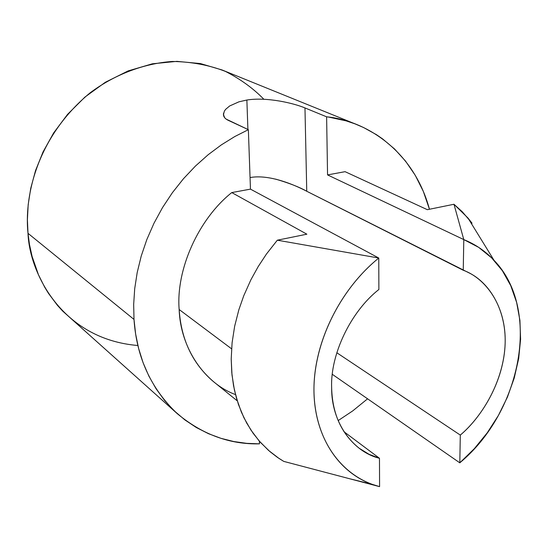 <?xml version="1.0" encoding="UTF-8"?>
<svg xmlns="http://www.w3.org/2000/svg" width="548" height="548" viewBox="0 0 548 548"><rect width="100%" height="100%" fill="white"/><g stroke="black" fill="none" stroke-linecap="round" stroke-linejoin="round"><path stroke-width="0.82" d="M250.052 177.552C270.041 173.969 295.598 185.43 306.75 191.259L463.245 270.26L463.793 239.592L327.553 174.908L326.615 116.813L328.745 117.101L346.158 120.882L355.015 123.869L363.66 127.574L376.38 134.637L382.593 138.897L394.539 148.967L405.554 161.126L415.268 175.333L423.344 191.451L429.461 209.247C413.226 149.344 364.598 120.45 326.615 116.813L304.969 107.935C293.79 103.223 266.972 96.804 246.867 100.024L247.908 129.479L246.867 100.024C266.972 96.804 293.79 103.223 304.969 107.935L326.615 116.813L327.553 174.908L345.082 171.675L327.553 174.908L463.793 239.592L453.97 204.267L427.33 209.685L345.082 171.675L427.33 209.685L453.97 204.267L462.293 211.761L472.04 223.214L467.992 218.029L453.97 204.267L463.793 239.592L463.245 270.26C485.35 278.137 506.304 305.469 505.153 343.233C503.982 380.983 481.829 417.096 460.299 435.085L459.806 462.827L332.321 374.332L459.806 462.827L474.315 448.689L487.247 432.804L498.365 415.5L507.427 397.115L514.236 378.017L518.668 358.598L520.6 339.246L519.915 320.388L516.627 302.414L510.777 285.72L502.393 270.739L491.618 257.848L478.671 247.36L463.793 239.592C475.452 244.326 485.521 251.237 494.022 260.314C541.308 308.935 521.675 411.466 459.806 462.827L460.299 435.085C480.939 417.727 502.283 384.018 504.934 347.638C507.599 311.23 489.583 282.501 468.465 272.596L306.75 191.259L304.969 107.935L306.75 191.259C299.366 187.08 288.988 183.032 275.603 179.114M235.482 394.581C204.493 383.196 180.456 348.007 179.155 309.51L231.571 348.809L179.155 309.51C181.162 339.808 192.684 363.913 213.727 381.819L237.257 400.855M338.143 420.604L352.741 410.89L367.585 398.807L352.741 410.89L338.143 420.604M357.234 124.745L221.995 69.945L200.431 63.568L176.888 61.362L152.392 63.801L128.136 70.918L105.305 82.289L84.899 97.106L67.568 114.347L53.629 132.945L43.045 151.933L35.552 170.551L30.75 188.259L28.181 204.712L27.4 219.748L28.003 233.325L134 319.422L135.637 334.054L138.644 348.528L143.055 362.618L148.878 376.099L156.07 388.758L164.551 400.389L174.196 410.815L184.861 419.898L196.355 427.543L208.493 433.701L221.063 438.359L233.866 441.551L246.723 443.353L259.471 443.846C229.776 444.551 202.418 434.523 177.394 413.767C151.049 388.84 136.589 357.392 134 319.422L28.003 233.325L29.489 244.572L32.072 256.354L38.449 274.74L44.676 287.173L48.457 293.344L57.458 305.373L62.719 311.134L177.394 413.767M223.598 113.094C222.947 116.039 224.447 118.43 228.091 120.252L248.36 129.684L250.463 189.135L378.771 258.033L378.88 289.488C350.72 311.517 330.136 354.672 331.65 387.998C332.383 414.007 341.555 434.085 359.173 448.237L368.996 454.271L379.476 458.279L379.579 486.638L371.914 484.247C337.075 471.588 313.388 434.263 313.963 387.566C314.655 340.883 340.445 289.043 378.771 258.033L277.329 240.195L266.492 253.977L258.211 266.561L250.902 279.781L243.771 295.708L238.859 309.743L234.654 326.238L232.092 342.781L231.208 359.043L231.996 374.901L234.414 390.066L238.428 404.445L243.935 417.775L250.881 429.988L259.101 440.88L268.534 450.401L278.98 458.416L283.754 461.389L379.579 486.638L379.476 458.279C352.57 451.805 331.341 421.933 331.65 387.998C330.136 354.672 350.72 311.517 378.88 289.488L378.771 258.033C339.007 290.173 312.935 344.699 313.977 392.56C315.107 440.462 342.144 476.972 379.579 486.638L283.754 461.389L277.425 457.368L269.965 451.641L260.375 442.325L253.101 433.242L246.737 423.145L241.401 412.199L236.517 398.396L233.558 385.813L231.783 372.674L231.208 359.043L232.092 342.781L234.654 326.238L238.859 309.743L243.771 295.708L250.902 279.781L258.211 266.561L266.492 253.977L277.329 240.195L306.873 234.188L277.329 240.195L378.771 258.033L250.463 189.135L231.763 192.581L306.873 234.188L231.763 192.581C198.451 219.029 175.846 269.63 179.155 309.51C175.846 269.63 198.451 219.029 231.763 192.581L250.463 189.135L248.36 129.684L234.839 136.514L221.371 144.864L208.158 154.728L195.444 166.058L183.45 178.751L172.408 192.663L162.516 207.589L153.954 223.303L146.837 239.538L141.24 256.019L137.206 272.486L134.705 288.68L133.671 304.393L134 319.422L133.671 304.393L134.705 288.68L137.206 272.486L141.24 256.019L146.837 239.538L153.954 223.303L162.516 207.589L172.408 192.663L183.45 178.751L195.444 166.058L208.158 154.728L221.371 144.864L234.839 136.514L248.36 129.684L226.119 119.101L224.694 117.752L223.454 114.621L224.365 111.155L225.612 109.374L229.639 105.976L238.942 101.818L246.867 100.024M259.471 443.846L259.375 441.195L259.471 443.846M137.891 345.507C61.383 339.157 29.352 272.178 28.003 233.325C24.331 199.691 34.688 138.754 90.078 92.859C114.148 74.871 143.138 63.541 172.298 61.458C191.451 61.753 209.172 65.075 225.475 71.425C240.524 79.138 253.313 88.427 263.855 99.27M379.476 458.279L343.925 431.673L379.476 458.279M336.821 352.754L460.299 435.085L336.821 352.754M349.658 478.753L371.914 484.247M467.985 218.042L494.022 260.314M223.584 113.155L223.7 115.964"/></g></svg>
